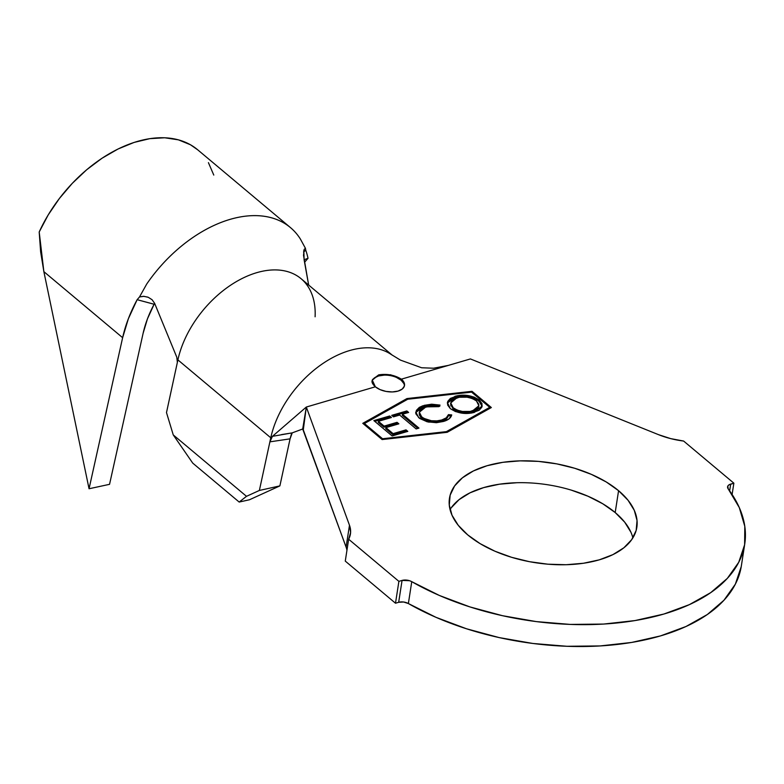 <?xml version="1.0" encoding="UTF-8"?>
<svg xmlns="http://www.w3.org/2000/svg" width="784" height="784" viewBox="0 0 784 784"><rect width="100%" height="100%" fill="white"/><g stroke="black" fill="none" stroke-linecap="round" stroke-linejoin="round"><path stroke-width="1.18" d="M346.949 550.241A56.232 29.959 8.8 0 0 346.097 547.124L303.29 429.877L304.574 418.313L302.693 428.995L303.29 429.877L306.319 407.033L375.36 386.796C372.449 384.131 371.42 381.926 372.292 380.171L378.692 374.87C387.061 373.586 394.617 375.026 401.369 379.172L401.202 380.269A16.346 8.712 8.8 0 0 384.111 375.124A16.346 8.712 8.8 0 0 372.126 381.171M630.924 532.238L624.691 522.154L615.195 512.55L618.576 490.686A94.805 50.519 -171.2 0 1 636.843 527.289A94.805 50.519 -171.2 0 1 569.017 564.617A94.805 50.519 -171.2 0 1 467.734 534.894L480.131 543.655L494.949 551.221L511.619 557.316L529.504 561.697L547.908 564.196L566.136 564.725L583.472 563.255L599.27 559.845L612.902 554.631L623.858 547.8L631.718 539.637L636.167 530.435L637.039 520.547L634.305 510.374L628.072 500.29L618.576 490.686L606.179 481.925L591.361 474.359L574.692 468.264L556.807 463.883L538.402 461.384L520.174 460.855L502.838 462.325L487.04 465.735L473.409 470.949L462.452 477.779L454.602 485.953L450.153 495.155L449.271 505.033L452.005 515.206L458.238 525.29L467.734 534.894A94.805 50.519 -171.2 0 1 449.467 498.291A94.805 50.519 -171.2 0 1 517.303 460.963A94.805 50.519 -171.2 0 1 618.576 490.686L615.195 512.55A94.805 50.519 8.8 0 0 524.026 482.699A94.805 50.519 8.8 0 0 450.055 509.571M385.454 351.301A86.299 54.811 130 0 0 270.774 437.786L269.892 441.843L272.44 436.335L292.236 432.866L290.07 438.854L269.892 441.843L270.97 438.432M281.574 434.591L292.236 432.866L302.693 428.995L292.236 432.866M382.563 438.746L364.413 423.527L407.739 399.232L471.566 392.127L489.716 407.337L446.39 431.641L382.563 438.746L382.445 439.52L382.563 438.746L364.413 423.527L364.256 424.575L364.413 423.527L407.739 399.232L471.566 392.127L489.716 407.337L489.539 408.435L446.919 432.337L489.539 408.435L489.716 407.337L446.39 431.641L382.563 438.746M419.332 412.208L419.166 413.295L421.586 418.078L421.753 416.98L419.332 412.208L425.937 406.876L438.952 406.651L440.02 405.093L422.762 405.798L419.264 407.425L416.353 410.424L415.981 414.04L419.636 418.431L427.221 421.802L436.414 422.694L443.313 421.488L449.016 418.862L451.711 414.922L448.448 414.638L446.292 417.833L441.755 419.989L436.845 420.89L431.347 420.734L423.644 418.303L420.881 416.167L419.391 413.57L419.714 411.041L420.841 409.562L424.115 407.504L432.111 405.936L438.952 406.651L440.02 405.093L431.651 404.201L424.095 405.367L423.928 406.465L439.354 406.063M392.118 435.953L407.817 431.376L406.024 429.867L393.078 433.64L385.904 427.613L398.86 423.84L397.067 422.331L384.121 426.114L378.417 421.312L391.471 417.5L389.677 415.99L373.86 420.596L392.118 435.953L407.817 431.376L406.024 429.867L393.078 433.64L385.904 427.613L398.86 423.84L397.067 422.331L384.121 426.114L378.417 421.312L391.471 417.5L389.677 415.99L373.86 420.596L392.118 435.953M399.664 415.05L416.137 428.917L418.95 428.093L402.466 414.236L408.621 412.443L406.847 410.943L391.716 415.363L393.49 416.853L399.664 415.05L416.137 428.917L418.95 428.093L402.466 414.236L408.621 412.443L406.847 410.943L391.716 415.363L393.49 416.853L399.664 415.05M450.33 408.631L455.396 411.531L461.864 413.139L471.576 413.041L479.102 410.297L481.788 407.278L482.013 403.682L479.298 400.085L474.202 397.135L467.676 395.489L457.876 395.636L450.388 398.409L447.723 401.428L447.635 405.034L450.33 408.631C457.631 413.393 465.657 414.638 474.408 412.374L482.199 405.877L479.298 400.085C471.948 395.244 463.854 393.98 455.014 396.312L447.39 402.574L450.33 408.631M392.412 355.279L301.076 278.692A86.299 54.811 130 0 0 231.202 284.817A86.299 54.811 130 0 0 177.899 359.895L166.492 412.57L173.244 434.904L192.737 463.119L239.179 502.054L192.737 463.119L173.244 434.904L246.499 496.321L173.244 434.904L166.492 412.57L177.899 359.895L270.774 437.786A86.299 54.811 -50 0 1 321.773 364.266A86.299 54.811 -50 0 1 390.961 354.329M732.109 494.469L733.863 483.169L683.628 441.049A56.232 29.959 -171.2 0 1 658.531 434.669L470.41 358.935L658.531 434.669L670.692 438.619L683.628 441.049L733.863 483.169L732.109 494.469M741.233 566.636L735.363 584.149L723.955 600.25L707.344 614.509L685.99 626.504L660.51 635.912L631.61 642.449L600.113 645.938L566.92 646.281L532.953 643.478L499.173 637.588L466.549 628.788L435.992 617.331L408.376 603.543L411.757 581.669L409.522 580.699L402.065 580.425L398.674 602.298L395.499 603.219L398.889 581.356L402.065 580.425A7.85 4.185 -171.2 0 1 411.757 581.669L439.383 595.468L469.939 606.924L502.564 615.714L536.334 621.604L570.301 624.417L603.504 624.074L634.991 620.575L663.891 614.039L689.371 604.64L710.725 592.635L727.336 578.386L738.744 562.275L744.624 544.762L744.8 526.358L739.283 507.562L728.218 488.912A7.85 4.185 -171.2 0 1 727.581 486.795A7.85 4.185 -171.2 0 1 730.688 484.1L729.639 490.862L730.688 484.1L733.863 483.169L728.885 484.924L727.807 486.09L728.218 488.912A203.987 108.702 -171.2 0 1 744.741 543.998A203.987 108.702 -171.2 0 1 620.193 622.633A203.987 108.702 -171.2 0 1 411.757 581.669L408.376 603.543A203.987 108.702 8.8 0 0 616.802 644.507A203.987 108.702 8.8 0 0 741.36 565.872L744.741 543.998M398.889 581.356L395.499 603.219L345.274 561.099L348.655 539.235L398.889 581.356L348.655 539.235L345.274 561.099L395.499 603.219L398.674 602.298L402.065 580.425L398.889 581.356M349.478 525.251A56.232 29.959 -171.2 0 1 350.438 533.943A56.232 29.959 -171.2 0 1 348.655 539.235L350.605 532.444L349.478 525.251L346.097 547.124L349.478 525.251L306.319 407.033L349.478 525.251M408.376 603.543L403.584 602.004L398.674 602.298A7.85 4.185 8.8 0 1 408.376 603.543M346.097 547.124L302.693 428.995L306.319 407.033L272.44 436.335L306.319 407.033L375.36 386.796L380.054 389.609L386.012 391.412L392.323 391.941L398.037 391.098L402.28 389.021L404.397 386.022L404.083 382.572L401.369 379.172L470.41 358.935L448.389 365.393L433.591 368.215L421.645 367.765L400.457 360.111L390.883 354.27M632.874 537.873A94.805 50.519 8.8 0 0 615.195 512.55L602.798 503.798L587.98 496.233L571.311 490.137M516.793 482.728L499.447 484.198L483.659 487.609L470.028 492.822L459.071 499.643L451.212 507.816M472.007 391.314L406.945 398.566L362.776 423.331L382.122 439.559L447.184 432.307L491.352 407.543L472.007 391.314L471.841 392.353L472.007 391.314L491.352 407.543L447.184 432.307L382.122 439.559L362.776 423.331L406.945 398.566L406.769 399.654L363.492 423.928L406.769 399.654L406.945 398.566L472.007 391.314M291.462 433.895L290.1 438.726M372.498 379.554L378.692 374.87L390.677 374.781L401.369 379.172A16.346 8.712 -171.2 0 1 404.515 385.483A16.346 8.712 -171.2 0 1 392.823 391.922A16.346 8.712 -171.2 0 1 375.36 386.796L372.292 380.171M404.397 386.032A16.346 8.712 8.8 0 0 401.202 380.269L401.369 379.172L448.389 365.393M290.266 437.982L279.888 485.884L290.07 438.854L269.892 441.843L259.367 490.461L279.888 485.884L249.439 499.771L239.179 502.054L246.499 496.321L259.367 490.461L270.774 437.786L177.899 359.895A86.299 54.811 -50 0 1 238.797 280.241A86.299 54.811 -50 0 1 308.925 288.012A86.299 54.811 -50 0 1 315.099 316.795M176.782 357.181L154.644 303.359L176.782 357.181L177.37 362.355L176.782 357.181M303.849 250.272L304.074 259.563L308.651 285.043L303.526 255.329L304.212 249.341L305.437 248.312L300.37 239.002A117.688 74.745 130 0 0 146.706 284.053L139.513 296.95L143.923 296.323L148.284 297.312L152.067 299.704L154.644 303.359L154.105 304.261L137.141 299.694L128.38 318.706L122.627 337.688L89.053 488.755L109.544 484.326L143.119 333.259L147.48 318.774L154.125 304.231L137.141 299.694L139.513 296.95L143.452 296.303L147.784 297.116M308.024 258.299A117.688 74.745 130 0 0 305.77 250.263L303.545 251.968L305.77 250.263A117.688 74.745 -50 0 1 308.024 258.299L304.555 262.277L308.024 258.299L304.104 259.739L308.024 258.299M146.706 284.053A117.688 74.745 -50 0 1 290.452 227.585L197.578 149.705A117.688 74.745 130 0 0 39.2 231.986L40.641 251.821L43.865 271.646L122.627 337.688A117.688 74.745 -50 0 1 137.141 299.694L139.513 296.95M290.452 227.585A117.688 74.745 -50 0 1 300.37 239.002M197.754 149.852L190.502 144.785L178.429 139.846L164.738 137.778L149.822 138.65L134.103 142.423L118.031 149.009L102.067 158.211L86.681 169.756L72.314 183.319L59.368 198.509L48.226 214.885L39.2 231.986L43.865 271.646L89.053 488.755L122.627 337.688L43.865 271.646L89.053 488.755L109.544 484.326L143.119 333.259A91.532 58.134 -50 0 1 154.105 304.261M213.777 175.067L208.426 162.651M490.47 408.033L489.706 407.396L490.47 408.033M446.272 432.415L446.39 431.641L446.272 432.415M403.917 383.66L401.202 380.269L396.508 377.457M384.238 375.124L378.525 375.967L374.282 378.045M374.781 421.371L389.501 417.078L389.677 415.99L389.501 417.078L390.383 417.823L389.501 417.078L374.781 421.371M378.251 422.4L378.417 421.312L378.251 422.4L383.954 427.202L384.121 426.114L383.954 427.202L396.9 423.429L397.067 422.331L396.9 423.429L397.762 424.154L396.9 423.429L383.954 427.202L378.251 422.4M385.738 428.711L385.904 427.613L385.738 428.711L392.902 434.728L393.078 433.64L392.902 434.728L405.847 430.955L406.024 429.867L405.847 430.955L406.729 431.69L405.847 430.955L392.902 434.728L385.738 428.711M392.637 416.137L406.68 412.041L406.847 410.943L406.68 412.041L407.533 412.756L406.68 412.041L392.637 416.137M402.3 415.324L402.466 414.236L402.3 415.324L417.862 428.417L402.3 415.324M441.755 419.989C434.493 421.968 427.829 420.959 421.753 416.98L421.586 418.078C427.662 422.057 434.326 423.056 441.588 421.086L441.755 419.989L441.588 421.086C445.4 419.979 447.625 418.195 448.281 415.736L448.448 414.638C447.791 417.108 445.567 418.891 441.755 419.989M415.775 412.551L423.928 406.465L424.095 405.367L415.834 412.002L418.685 417.696L428.691 422.135L443.313 421.488C448.125 420.165 450.918 417.98 451.711 414.922L448.448 414.638L448.281 415.736L451.408 416L448.281 415.736L446.125 418.921L442.891 420.655M439.853 406.181L433.336 405.299M431.572 405.289L429.22 405.436M427.613 405.642L419.038 408.562M417.108 410.169L416.167 411.561M439.236 421.645L435.287 422.057M431.171 421.831L425.692 420.469M423.478 419.401L422.478 418.754M420.714 417.264L419.215 414.658M447.341 403.123L454.847 397.4L455.014 396.312L454.847 397.4C463.687 395.077 471.782 396.332 479.122 401.173L479.298 400.085L479.122 401.173L482.082 406.435M467.617 396.606L457.709 396.724L452.329 398.321L449.32 400.193M482.082 406.386L482.062 405.847M481.866 404.838L478.044 400.35L471.409 397.37M478.456 407.739L476.172 410.306L469.939 412.551M465.206 412.835L461.619 412.462M458.072 411.6L453.015 408.876M450.79 405.945L450.878 403.054M450.761 402.917L450.594 404.015L453.034 408.885L453.201 407.788L453.034 408.885C458.856 412.737 465.304 413.776 472.37 412.002L472.546 410.904C465.471 412.688 459.022 411.649 453.201 407.788L450.761 402.917L456.925 397.772C464.079 395.989 470.586 397.037 476.447 400.908L478.877 405.769L472.546 410.904L472.37 412.002L478.71 406.867L478.877 405.769M476.447 400.908L478.799 404.27L478.573 406.769L476.339 409.209L470.263 411.433L462.423 411.463L457.248 410.14L453.201 407.788L450.839 404.446L451.055 401.957L453.201 399.497L459.238 397.253L467.146 397.204L472.37 398.537L476.447 400.908M246.499 496.321L259.367 490.461L279.888 485.884L249.439 499.771L239.179 502.054L246.499 496.321M305.437 248.312L305.77 250.263M372.047 381.573L372.175 380.74M302.996 428.907L301.575 429.407M308.749 285.121L308.465 284.004M415.834 412.002L415.657 413.099"/></g></svg>

